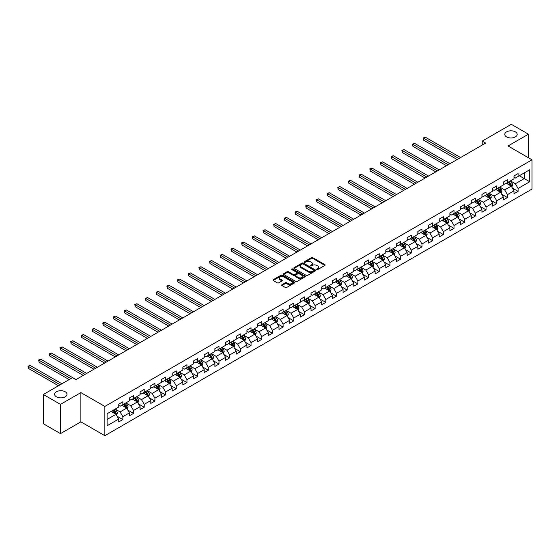 <?xml version="1.0" encoding="UTF-8"?>
<svg xmlns="http://www.w3.org/2000/svg" width="560" height="560" viewBox="0 0 560 560"><rect width="100%" height="100%" fill="white"/><g stroke="black" fill="none" stroke-linecap="round" stroke-linejoin="round"><path stroke-width="0.84" d="M316.799 269.535A0.665 0.385 0 0 0 317.737 269.535L324.877 265.412A0.952 0.546 0 0 0 325.157 265.02A0.952 0.546 0 0 0 324.877 264.635L312.781 257.649A0.952 0.546 0 0 0 311.437 257.649L304.297 261.772A0.665 0.385 0 0 0 305.235 262.318L306.159 261.786A3.045 1.757 0 0 1 310.464 261.786L311.472 262.367A3.045 1.757 0 0 1 312.361 263.606A3.045 1.757 0 0 1 311.472 264.852L310.548 265.384A0.665 0.385 0 0 0 311.486 265.923L312.41 265.391A3.045 1.757 0 0 1 316.715 265.391L317.723 265.972A3.045 1.757 0 0 1 318.612 267.218A3.045 1.757 0 0 1 317.723 268.457L316.799 268.989A0.665 0.385 0 0 0 316.799 269.535L316.799 268.989M65.198 391.762A6.195 3.577 0 0 0 58.443 390.985A6.195 3.577 0 0 0 54.614 394.296A6.195 3.577 0 0 0 56.434 396.823A6.195 3.577 0 0 0 63.189 397.6A6.195 3.577 0 0 0 67.011 394.296A6.195 3.577 0 0 0 65.198 391.762M515.361 131.866A6.195 3.577 0 0 0 508.606 131.089A6.195 3.577 0 0 0 504.777 134.393A6.195 3.577 0 0 0 506.597 136.927A6.195 3.577 0 0 0 513.352 137.697A6.195 3.577 0 0 0 517.174 134.393A6.195 3.577 0 0 0 515.361 131.866M281.932 284.739A0.952 0.546 0 0 0 281.652 285.124A0.952 0.546 0 0 0 281.932 285.516L285.327 287.476A0.952 0.546 0 0 0 286.671 287.476L294.602 282.891A0.952 0.546 0 0 0 294.882 282.506A0.952 0.546 0 0 0 294.602 282.114L282.499 275.135A0.952 0.546 0 0 0 281.155 275.135L273.224 279.713A0.952 0.546 0 0 0 272.951 280.098A0.952 0.546 0 0 0 273.224 280.49L277.326 282.856A0.952 0.546 0 0 0 278.67 282.856L282.065 280.896A0.952 0.546 0 0 0 282.345 280.504A0.952 0.546 0 0 0 282.065 280.119L280.035 278.943A2.541 1.47 0 0 1 279.286 277.907A2.541 1.47 0 0 1 280.854 276.549A2.541 1.47 0 0 1 283.626 276.871L291.592 281.47A2.541 1.47 0 0 1 292.334 282.506A2.541 1.47 0 0 1 290.766 283.864A2.541 1.47 0 0 1 287.994 283.542L286.671 282.779A0.952 0.546 0 0 0 285.327 282.779L281.932 284.739L281.932 285.516M80.878 392.595L60.473 404.376L43.351 394.492L43.351 423.745L60.473 433.629L80.878 421.848L104.846 435.687L104.846 406.434L80.878 392.595L80.878 421.848M528.437 157.759L528.437 134.197L508.032 145.978L532 159.817L104.846 406.434M528.437 134.197L511.322 124.313L482.216 141.113L482.216 145.068M43.351 394.492L72.457 377.692L75.88 379.666L485.639 143.094L482.216 141.113M306.229 275.401A0.952 0.546 0 0 0 307.573 275.401L315.504 270.823A0.952 0.546 0 0 0 315.784 270.438A0.952 0.546 0 0 0 315.504 270.046L303.408 263.067A0.952 0.546 0 0 0 302.064 263.067L294.133 267.645A0.952 0.546 0 0 0 293.853 268.03A0.952 0.546 0 0 0 294.133 268.422L306.229 275.401M292.075 269.675A0.665 0.385 0 0 1 292.754 269.773L292.754 268.982L305.053 276.08A0.952 0.546 0 0 1 305.333 276.472A0.952 0.546 0 0 1 305.053 276.857L297.122 281.435A0.952 0.546 0 0 1 295.778 281.435L283.675 274.456L287.07 272.51L287.07 271.719L283.675 273.679A0.952 0.546 0 0 0 283.402 274.064A0.952 0.546 0 0 0 283.675 274.456L283.675 273.679M287.07 272.51A0.952 0.546 0 0 1 288.414 272.51L288.414 271.719A0.952 0.546 0 0 0 287.07 271.719M288.414 271.719L293.321 274.547A0.952 0.546 0 0 0 294.665 274.547L296.919 273.252A0.952 0.546 0 0 0 297.199 272.86A0.952 0.546 0 0 0 296.919 272.475L291.809 269.528A0.665 0.385 0 0 1 292.754 268.982M104.846 435.687L532 189.07L532 159.817M117.138 416.255L122.857 419.559L122.857 416.668L129.43 412.874L129.43 415.765L133.539 413.392L133.539 410.501L140.112 406.707L140.112 409.591L144.221 407.225L144.221 404.334L150.794 400.54L150.794 403.424L154.903 401.058L154.903 398.167L161.476 394.373L161.476 397.257L165.585 394.884L165.585 392L172.158 388.206L172.158 391.09L176.267 388.717L176.267 385.833L182.84 382.039L182.84 384.923L186.949 382.55L186.949 379.666L193.522 375.872L193.522 378.756L197.631 376.383L197.631 373.499L204.204 369.705L204.204 372.589L208.313 370.216L208.313 367.332L214.886 363.538L214.886 366.422L218.995 364.049L218.995 361.165L225.568 357.371L225.568 360.255L229.677 357.882L229.677 354.998L236.25 351.204L236.25 354.088L240.359 351.715L240.359 348.831L246.932 345.037L246.932 347.921L251.041 345.548L251.041 342.664L257.614 338.87L257.614 341.754L261.723 339.381L261.723 336.497L268.296 332.703L268.296 335.587L272.405 333.214L272.405 330.33L278.978 326.529L278.978 329.42L283.087 327.047L283.087 324.163L289.66 320.362L289.66 323.253L293.769 320.88L293.769 317.996L300.342 314.195L300.342 317.086L304.451 314.713L304.451 311.822L311.024 308.028L311.024 310.919L315.133 308.546L315.133 305.655L321.706 301.861L321.706 304.752L325.815 302.379L325.815 299.488L332.388 295.694L332.388 298.578L336.497 296.212L336.497 293.321L343.077 289.527L343.077 292.411L347.179 290.045L347.179 287.154L353.759 283.36L353.759 286.244L357.868 283.878L357.868 280.987L364.441 277.193L364.441 280.077L368.55 277.704L368.55 274.82L375.123 271.026L375.123 273.91L379.232 271.537L379.232 268.653L385.805 264.859L385.805 267.743L389.914 265.37L389.914 262.486L396.487 258.692L396.487 261.576L400.596 259.203L400.596 256.319L407.169 252.525L407.169 255.409L411.278 253.036L411.278 250.152L417.851 246.358L417.851 249.242L421.96 246.869L421.96 243.985L428.533 240.191L428.533 243.075L432.642 240.702L432.642 237.818L439.215 234.024L439.215 236.908L443.324 234.535L443.324 231.651L449.897 227.857L449.897 230.741L454.006 228.368L454.006 225.484L460.579 221.69L460.579 224.574L464.688 222.201L464.688 219.317L471.261 215.516L471.261 218.407L475.37 216.034L475.37 213.15L481.943 209.349L481.943 212.24L486.052 209.867L486.052 206.983L492.625 203.182L492.625 206.073L496.734 203.7L496.734 200.816L503.307 197.015L503.307 199.906L507.416 197.533L507.416 194.642L513.989 190.848L513.989 193.739L518.098 191.366L518.098 188.475L529.739 181.755L529.739 169.736L524.265 172.9L524.265 178.591L529.739 181.755M122.857 419.559L118.748 421.932L118.748 419.041L107.107 425.761L107.107 413.742L118.748 407.022L118.748 404.138L122.857 401.765L122.857 404.649L129.43 400.855L129.43 397.971L133.539 395.598L133.539 398.482L140.112 394.688L140.112 391.804L144.221 389.431L144.221 392.315L150.794 388.521L150.794 385.637L154.903 383.264L154.903 386.148L161.476 382.354L161.476 379.47L165.585 377.097L165.585 379.981L172.158 376.187L172.158 373.303L176.267 370.93L176.267 373.814L182.84 370.02L182.84 367.136L186.949 364.763L186.949 367.647L193.522 363.853L193.522 360.969L197.631 358.596L197.631 361.48L204.204 357.686L204.204 354.802L208.313 352.429L208.313 355.313L214.886 351.519L214.886 348.635L218.995 346.262L218.995 349.146L225.568 345.352L225.568 342.461L229.677 340.095L229.677 342.979L236.25 339.185L236.25 336.294L240.359 333.928L240.359 336.812L246.932 333.018L246.932 330.127L251.041 327.761L251.041 330.645L257.614 326.851L257.614 323.96L261.723 321.587L261.723 324.478L268.296 320.684L268.296 317.793L272.405 315.42L272.405 318.311L278.978 314.517L278.978 311.626L283.087 309.253L283.087 312.144L289.66 308.343L289.66 305.459L293.769 303.086L293.769 305.977L300.342 302.176L300.342 299.292L304.451 296.919L304.451 299.81L311.024 296.009L311.024 293.125L315.133 290.752L315.133 293.636L321.706 289.842L321.706 286.958L325.815 284.585L325.815 287.469L332.388 283.675L332.388 280.791L336.497 278.418L336.497 281.302L343.077 277.508L343.077 274.624L347.179 272.251L347.179 275.135L353.759 271.341L353.759 268.457L357.868 266.084L357.868 268.968L364.441 265.174L364.441 262.29L368.55 259.917L368.55 262.801L375.123 259.007L375.123 256.123L379.232 253.75L379.232 256.634L385.805 252.84L385.805 249.956L389.914 247.583L389.914 250.467L396.487 246.673L396.487 243.789L400.596 241.416L400.596 244.3L407.169 240.506L407.169 237.622L411.278 235.249L411.278 238.133L417.851 234.339L417.851 231.455L421.96 229.082L421.96 231.966L428.533 228.172L428.533 225.281L432.642 222.915L432.642 225.799L439.215 222.005L439.215 219.114L443.324 216.748L443.324 219.632L449.897 215.838L449.897 212.947L454.006 210.574L454.006 213.465L460.579 209.671L460.579 206.78L464.688 204.407L464.688 207.298L471.261 203.504L471.261 200.613L475.37 198.24L475.37 201.131L481.943 197.33L481.943 194.446L486.052 192.073L486.052 194.964L492.625 191.163L492.625 188.279L496.734 185.906L496.734 188.797L503.307 184.996L503.307 182.112L507.416 179.739L507.416 182.623L513.989 178.829L513.989 175.945L518.098 173.572L518.098 176.456L529.739 169.736M121.758 405.286L126.686 408.128L120.113 411.929L115.185 409.08M118.748 405.44L120.113 406.231L122.857 404.649M120.113 411.929L122.857 416.668M126.686 408.128L129.43 412.874M132.44 399.119L137.368 401.961L130.795 405.762L125.867 402.913M129.43 399.273L130.795 400.064L133.539 398.482M130.795 405.762L133.539 410.501M137.368 401.961L140.112 406.707M143.122 392.952L148.05 395.794L141.477 399.595L136.549 396.746M140.112 393.106L141.477 393.897L144.221 392.315M141.477 399.595L144.221 404.334M148.05 395.794L150.794 400.54M153.804 386.785L158.732 389.627L152.159 393.421L147.231 390.579M150.794 386.939L152.159 387.73L154.903 386.148M152.159 393.421L154.903 398.167M158.732 389.627L161.476 394.373M164.486 380.618L169.414 383.46L162.841 387.254L157.913 384.412M161.476 380.772L162.841 381.563L165.585 379.981M162.841 387.254L165.585 392M169.414 383.46L172.158 388.206M175.168 374.451L180.103 377.293L173.523 381.087L168.595 378.245M172.158 374.605L173.523 375.396L176.267 373.814M173.523 381.087L176.267 385.833M180.103 377.293L182.84 382.039M185.85 368.277L190.785 371.126L184.205 374.92L179.277 372.078M182.84 368.438L184.205 369.229L186.949 367.647M184.205 374.92L186.949 379.666M190.785 371.126L193.522 375.872M196.532 362.11L201.467 364.959L194.894 368.753L189.959 365.911M193.522 362.271L194.894 363.062L197.631 361.48M194.894 368.753L197.631 373.499M201.467 364.959L204.204 369.705M207.214 355.943L212.149 358.792L205.576 362.586L200.641 359.744M204.204 356.104L205.576 356.895L208.313 355.313M205.576 362.586L208.313 367.332M212.149 358.792L214.886 363.538M217.896 349.776L222.831 352.625L216.258 356.419L211.323 353.577M214.886 349.937L216.258 350.728L218.995 349.146M216.258 356.419L218.995 361.165M222.831 352.625L225.568 357.371M228.578 343.609L233.513 346.458L226.94 350.252L222.005 347.403M225.568 343.77L226.94 344.561L229.677 342.979M226.94 350.252L229.677 354.998M233.513 346.458L236.25 351.204M239.26 337.442L244.195 340.291L237.622 344.085L232.687 341.236M236.25 337.603L237.622 338.394L240.359 336.812M237.622 344.085L240.359 348.831M244.195 340.291L246.932 345.037M249.949 331.275L254.877 334.124L248.304 337.918L243.369 335.069M246.932 331.436L248.304 332.227L251.041 330.645M248.304 337.918L251.041 342.664M254.877 334.124L257.614 338.87M260.631 325.108L265.559 327.957L258.986 331.751L254.051 328.902M257.614 325.269L258.986 326.06L261.723 324.478M258.986 331.751L261.723 336.497M265.559 327.957L268.296 332.703M271.313 318.941L276.241 321.79L269.668 325.584L264.733 322.735M268.296 319.102L269.668 319.893L272.405 318.311M269.668 325.584L272.405 330.33M276.241 321.79L278.978 326.529M281.995 312.774L286.923 315.623L280.35 319.417L275.422 316.568M278.978 312.935L280.35 313.726L283.087 312.144M280.35 319.417L283.087 324.163M286.923 315.623L289.66 320.362M292.677 306.607L297.605 309.456L291.032 313.25L286.104 310.401M289.66 306.768L291.032 307.552L293.769 305.977M291.032 313.25L293.769 317.996M297.605 309.456L300.342 314.195M303.359 300.44L308.287 303.289L301.714 307.083L296.786 304.234M300.342 300.594L301.714 301.385L304.451 299.81M301.714 307.083L304.451 311.822M308.287 303.289L311.024 308.028M314.041 294.273L318.969 297.115L312.396 300.916L307.468 298.067M311.024 294.427L312.396 295.218L315.133 293.636M312.396 300.916L315.133 305.655M318.969 297.115L321.706 301.861M324.723 288.106L329.651 290.948L323.078 294.749L318.15 291.9M321.706 288.26L323.078 289.051L325.815 287.469M323.078 294.749L325.815 299.488M329.651 290.948L332.388 295.694M335.405 281.939L340.333 284.781L333.76 288.582L328.832 285.733M332.388 282.093L333.76 282.884L336.497 281.302M333.76 288.582L336.497 293.321M340.333 284.781L343.077 289.527M346.087 275.772L351.015 278.614L344.442 282.415L339.514 279.566M343.077 275.926L344.442 276.717L347.179 275.135M344.442 282.415L347.179 287.154M351.015 278.614L353.759 283.36M356.769 269.605L361.697 272.447L355.124 276.241L350.196 273.399M353.759 269.759L355.124 270.55L357.868 268.968M355.124 276.241L357.868 280.987M361.697 272.447L364.441 277.193M367.451 263.438L372.379 266.28L365.806 270.074L360.878 267.232M364.441 263.592L365.806 264.383L368.55 262.801M365.806 270.074L368.55 274.82M372.379 266.28L375.123 271.026M378.133 257.271L383.061 260.113L376.488 263.907L371.56 261.065M375.123 257.425L376.488 258.216L379.232 256.634M376.488 263.907L379.232 268.653M383.061 260.113L385.805 264.859M388.815 251.097L393.743 253.946L387.17 257.74L382.242 254.898M385.805 251.258L387.17 252.049L389.914 250.467M387.17 257.74L389.914 262.486M393.743 253.946L396.487 258.692M399.497 244.93L404.425 247.779L397.852 251.573L392.924 248.731M396.487 245.091L397.852 245.882L400.596 244.3M397.852 251.573L400.596 256.319M404.425 247.779L407.169 252.525M410.179 238.763L415.114 241.612L408.534 245.406L403.606 242.564M407.169 238.924L408.534 239.715L411.278 238.133M408.534 245.406L411.278 250.152M415.114 241.612L417.851 246.358M420.861 232.596L425.796 235.445L419.216 239.239L414.288 236.39M417.851 232.757L419.216 233.548L421.96 231.966M419.216 239.239L421.96 243.985M425.796 235.445L428.533 240.191M431.543 226.429L436.478 229.278L429.905 233.072L424.97 230.223M428.533 226.59L429.905 227.381L432.642 225.799M429.905 233.072L432.642 237.818M436.478 229.278L439.215 234.024M442.225 220.262L447.16 223.111L440.587 226.905L435.652 224.056M439.215 220.423L440.587 221.214L443.324 219.632M440.587 226.905L443.324 231.651M447.16 223.111L449.897 227.857M452.907 214.095L457.842 216.944L451.269 220.738L446.334 217.889M449.897 214.256L451.269 215.047L454.006 213.465M451.269 220.738L454.006 225.484M457.842 216.944L460.579 221.69M463.589 207.928L468.524 210.777L461.951 214.571L457.016 211.722M460.579 208.089L461.951 208.88L464.688 207.298M461.951 214.571L464.688 219.317M468.524 210.777L471.261 215.516M474.271 201.761L479.206 204.61L472.633 208.404L467.698 205.555M471.261 201.922L472.633 202.713L475.37 201.131M472.633 208.404L475.37 213.15M479.206 204.61L481.943 209.349M484.96 195.594L489.888 198.443L483.315 202.237L478.38 199.388M481.943 195.755L483.315 196.546L486.052 194.964M483.315 202.237L486.052 206.983M489.888 198.443L492.625 203.182M495.642 189.427L500.57 192.276L493.997 196.07L489.062 193.221M492.625 189.588L493.997 190.372L496.734 188.797M493.997 196.07L496.734 200.816M500.57 192.276L503.307 197.015M506.324 183.26L511.252 186.109L504.679 189.903L499.751 187.054M503.307 183.414L504.679 184.205L507.416 182.623M504.679 189.903L507.416 194.642M511.252 186.109L513.989 190.848M519.33 175.749L524.265 178.591L515.361 183.736L510.433 180.887M513.989 177.247L515.361 178.038L518.098 176.456M515.361 183.736L518.098 188.475M60.473 404.376L60.473 433.629M107.107 419.44L116.004 414.302L111.076 411.453M116.004 414.302L118.748 419.041M512.379 188.062L518.098 191.366M501.697 194.229L507.416 197.533M491.015 200.396L496.734 203.7M480.333 206.563L486.052 209.867M469.651 212.73L475.37 216.034M458.969 218.897L464.688 222.201M448.287 225.064L454.006 228.368M437.605 231.231L443.324 234.535M426.923 237.405L432.642 240.702M416.241 243.572L421.96 246.869M405.559 249.739L411.278 253.036M394.877 255.906L400.596 259.203M384.195 262.073L389.914 265.37M373.513 268.24L379.232 271.537M362.831 274.407L368.55 277.704M352.149 280.574L357.868 283.878M341.467 286.741L347.179 290.045M330.785 292.908L336.497 296.212M320.103 299.075L325.815 302.379M309.421 305.242L315.133 308.546M298.732 311.409L304.451 314.713M288.05 317.576L293.769 320.88M277.368 323.743L283.087 327.047M266.686 329.91L272.405 333.214M256.004 336.077L261.723 339.381M245.322 342.244L251.041 345.548M234.64 348.418L240.359 351.715M223.958 354.585L229.677 357.882M213.276 360.752L218.995 364.049M202.594 366.919L208.313 370.216M191.912 373.086L197.631 376.383M181.23 379.253L186.949 382.55M170.548 385.42L176.267 388.717M159.866 391.587L165.585 394.884M149.184 397.754L154.903 401.058M138.502 403.921L144.221 407.225M127.82 410.088L133.539 413.392M317.065 269.626L317.723 269.248A3.045 1.757 0 0 0 318.612 268.009L318.612 267.218M312.361 263.606L312.361 264.397A3.045 1.757 0 0 1 311.472 265.643L310.814 266.021M324.877 264.635L324.877 265.412L312.781 258.44A0.952 0.546 0 0 0 311.437 258.44L304.563 262.409M315.504 270.046L315.504 270.823L303.408 263.851A0.952 0.546 0 0 0 302.064 263.851L294.14 268.429L294.133 267.645M313.824 270.711A0.665 0.385 0 0 0 313.824 270.165L303.205 264.033A0.665 0.385 0 0 0 302.26 264.033L301.287 264.6A3.045 1.757 0 0 0 300.398 265.839A3.045 1.757 0 0 0 301.287 267.078L308.546 271.271A3.045 1.757 0 0 0 312.851 271.271L313.824 270.711L313.824 271.502A0.665 0.385 0 0 0 314.02 271.229L314.02 270.438M300.398 265.839L300.398 266.63A3.045 1.757 0 0 0 301.287 267.869L301.287 267.078M313.824 271.502L312.851 272.062A3.045 1.757 0 0 1 308.546 272.062L301.287 267.869M288.414 272.51L293.321 275.338A0.952 0.546 0 0 0 294.665 275.338L296.919 274.043A0.952 0.546 0 0 0 297.199 273.651L297.199 272.86M292.754 269.773L305.039 276.864M298.417 277.487A2.541 1.47 0 0 0 301.189 277.809A2.541 1.47 0 0 0 302.757 276.451A2.541 1.47 0 0 0 302.008 275.415L299.208 273.791A0.952 0.546 0 0 0 297.857 273.791L295.61 275.093A0.952 0.546 0 0 0 295.33 275.485A0.952 0.546 0 0 0 295.61 275.87L298.417 277.487L298.417 278.278A2.541 1.47 0 0 0 301.189 278.6A2.541 1.47 0 0 0 302.757 277.242L302.757 276.451M295.33 275.485L295.33 276.269A0.952 0.546 0 0 0 295.61 276.661L295.61 275.87M298.417 278.278L295.61 276.661M292.334 282.506L292.334 283.297A2.541 1.47 0 0 1 290.766 284.655A2.541 1.47 0 0 1 287.994 284.333L286.671 283.57A0.952 0.546 0 0 0 285.327 283.57L281.946 285.523M279.286 277.907L279.286 278.698A2.541 1.47 0 0 0 280.035 279.734L280.035 278.943M282.065 280.119L282.065 280.896L280.035 279.734M294.602 282.114L294.602 282.891L282.499 275.926A0.952 0.546 0 0 0 281.155 275.926L273.238 280.497M511.791 187.04L512.61 184.989A2.569 1.484 -120 0 0 511.791 182.805L510.377 180.922M507.913 184.177L506.954 182.896M460.579 157.563L425.334 137.214L423.619 138.201L423.619 140.182L457.156 159.537M508.249 182.147L509.663 184.03A2.569 1.484 60 0 1 510.398 185.577L511.224 185.101A2.569 1.484 -120 0 0 510.489 183.554L509.075 181.671M508.431 182.042L509.999 184.135A1.309 0.756 60 0 1 510.237 184.534L511.224 185.101M423.619 140.182L423.248 137.984L458.864 158.55M423.248 137.984L425.334 137.214M501.109 193.207L501.928 191.156A2.569 1.484 -120 0 0 501.109 188.972L499.695 187.089M497.231 190.344L496.272 189.063M449.897 163.73L414.652 143.381L412.937 144.368L412.937 146.349L446.474 165.704M497.567 188.314L498.981 190.197A2.569 1.484 60 0 1 499.716 191.744L500.542 191.268A2.569 1.484 -120 0 0 499.807 189.721L498.393 187.838M497.749 188.209L499.317 190.302A1.309 0.756 60 0 1 499.555 190.701L500.542 191.268M412.937 146.349L412.566 144.151L448.182 164.717M412.566 144.151L414.652 143.381M490.427 199.374L491.246 197.323A2.569 1.484 -120 0 0 490.427 195.139L489.013 193.256M486.549 196.511L485.583 195.23M439.215 169.897L403.97 149.548L402.255 150.535L402.255 152.516L435.792 171.871M486.885 194.481L488.299 196.364A2.569 1.484 60 0 1 489.034 197.911L489.86 197.435A2.569 1.484 -120 0 0 489.125 195.888L487.711 194.005M487.067 194.376L488.635 196.469A1.309 0.756 60 0 1 488.873 196.868L489.86 197.435M402.255 152.516L401.884 150.318L437.5 170.884M401.884 150.318L403.97 149.548M479.745 205.548L480.557 203.49A2.569 1.484 -120 0 0 479.738 201.306L478.331 199.423M475.867 202.678L474.901 201.397M428.533 176.064L393.288 155.715L391.573 156.702L391.573 158.683L425.11 178.038M476.203 200.648L477.617 202.531A2.569 1.484 60 0 1 478.352 204.078L479.178 203.602A2.569 1.484 -120 0 0 478.443 202.062L477.029 200.172M476.385 200.543L477.953 202.636A1.309 0.756 60 0 1 478.191 203.035L479.178 203.602M391.573 158.683L391.202 156.485L426.818 177.051M391.202 156.485L393.288 155.715M469.063 211.715L469.875 209.657A2.569 1.484 -120 0 0 469.056 207.473L467.649 205.59M465.185 208.845L464.219 207.564M417.851 182.231L382.606 161.882L380.891 162.869L380.891 164.85L414.428 184.205M465.521 206.815L466.935 208.698A2.569 1.484 60 0 1 467.67 210.245L468.489 209.769A2.569 1.484 -120 0 0 467.761 208.229L466.347 206.339M465.703 206.71L467.271 208.803A1.309 0.756 60 0 1 467.509 209.202L468.489 209.769M380.891 164.85L380.52 162.652L416.136 183.218M380.52 162.652L382.606 161.882M458.381 217.882L459.193 215.831A2.569 1.484 -120 0 0 458.374 213.64L456.96 211.757M454.503 215.012L453.537 213.731M407.169 188.398L371.924 168.049L370.209 169.036L370.209 171.017L403.746 190.372M454.839 212.982L456.253 214.865A2.569 1.484 60 0 1 456.988 216.412L457.807 215.936A2.569 1.484 -120 0 0 457.079 214.396L455.665 212.506M455.021 212.877L456.589 214.97A1.309 0.756 60 0 1 456.827 215.369L457.807 215.936M370.209 171.017L369.831 168.819L405.454 189.385M369.831 168.819L371.924 168.049M447.699 224.049L448.511 221.998A2.569 1.484 -120 0 0 447.692 219.807L446.278 217.924M443.814 221.179L442.855 219.898M396.487 194.565L361.242 174.216L359.527 175.203L359.527 177.184L393.064 196.546M444.157 219.149L445.571 221.032A2.569 1.484 60 0 1 446.306 222.579L447.125 222.103A2.569 1.484 -120 0 0 446.39 220.563L444.983 218.673M444.339 219.044L445.907 221.137A1.309 0.756 60 0 1 446.145 221.536L447.125 222.103M359.527 177.184L359.149 174.986L394.772 195.552M359.149 174.986L361.242 174.216M437.017 230.216L437.829 228.165A2.569 1.484 -120 0 0 437.01 225.974L435.596 224.091M433.132 227.346L432.173 226.065M385.805 200.732L350.56 180.383L348.845 181.37L348.845 183.351L382.382 202.713M433.475 225.316L434.889 227.206A2.569 1.484 60 0 1 435.624 228.746L436.443 228.27A2.569 1.484 -120 0 0 435.708 226.73L434.301 224.84M433.657 225.211L435.225 227.304A1.309 0.756 60 0 1 435.463 227.703L436.443 228.27M348.845 183.351L348.467 181.153L384.09 201.719M348.467 181.153L350.56 180.383M426.335 236.383L427.147 234.332A2.569 1.484 -120 0 0 426.328 232.141L424.914 230.258M422.45 233.513L421.491 232.232M375.123 206.899L339.878 186.55L338.163 187.544L338.163 189.518L371.693 208.88M422.793 231.483L424.207 233.373A2.569 1.484 60 0 1 424.942 234.913L425.761 234.437A2.569 1.484 -120 0 0 425.026 232.897L423.612 231.007M422.975 231.378L424.543 233.471A1.309 0.756 60 0 1 424.781 233.87L425.761 234.437M338.163 189.518L337.785 187.32L373.408 207.886M337.785 187.32L339.878 186.55M415.653 242.55L416.465 240.499A2.569 1.484 -120 0 0 415.646 238.315L414.232 236.425M411.768 239.68L410.809 238.399M364.441 213.066L329.196 192.717L327.481 193.711L327.481 195.685L361.011 215.047M412.111 237.65L413.525 239.54A2.569 1.484 60 0 1 414.26 241.08L415.079 240.604A2.569 1.484 -120 0 0 414.344 239.064L412.93 237.174M412.293 237.545L413.861 239.638A1.309 0.756 60 0 1 414.099 240.037L415.079 240.604M327.481 195.685L327.103 193.494L362.726 214.053M327.103 193.494L329.196 192.717M404.971 248.717L405.783 246.666A2.569 1.484 -120 0 0 404.964 244.482L403.55 242.592M401.086 245.854L400.127 244.566M353.759 219.233L318.514 198.884L316.799 199.878L316.799 201.852L350.329 221.214M401.429 243.817L402.843 245.707A2.569 1.484 60 0 1 403.578 247.247L404.397 246.771A2.569 1.484 -120 0 0 403.662 245.231L402.248 243.341M401.611 243.712L403.179 245.805A1.309 0.756 60 0 1 403.41 246.204L404.397 246.771M316.799 201.852L316.421 199.661L352.044 220.227M316.421 199.661L318.514 198.884M394.289 254.884L395.101 252.833A2.569 1.484 -120 0 0 394.282 250.649L392.868 248.759M390.404 252.021L389.445 250.74M343.07 225.4L307.832 205.058L306.117 206.045L306.117 208.019L339.647 227.381M390.747 249.984L392.161 251.874A2.569 1.484 60 0 1 392.896 253.414L393.715 252.938A2.569 1.484 -120 0 0 392.98 251.398L391.566 249.508M390.922 249.879L392.49 251.972A1.309 0.756 60 0 1 392.728 252.371L393.715 252.938M306.117 208.019L305.739 205.828L341.362 226.394M305.739 205.828L307.832 205.058M383.607 261.051L384.419 259A2.569 1.484 -120 0 0 383.6 256.816L382.186 254.926M379.722 258.188L378.763 256.907M332.388 231.567L297.143 211.225L295.435 212.212L295.435 214.186L328.965 233.548M380.065 256.151L381.479 258.041A2.569 1.484 60 0 1 382.214 259.581L383.033 259.112A2.569 1.484 -120 0 0 382.298 257.565L380.884 255.675M380.24 256.053L381.808 258.146A1.309 0.756 60 0 1 382.046 258.538L383.033 259.112M295.435 214.186L295.057 211.995L330.68 232.561M295.057 211.995L297.143 211.225M372.925 267.218L373.737 265.167A2.569 1.484 -120 0 0 372.918 262.983L371.504 261.093M369.04 264.355L368.081 263.074M321.706 237.741L286.461 217.392L284.753 218.379L284.753 220.353L318.283 239.715M369.383 262.318L370.797 264.208A2.569 1.484 60 0 1 371.532 265.748L372.351 265.279A2.569 1.484 -120 0 0 371.616 263.732L370.202 261.849M369.558 262.22L371.126 264.313A1.309 0.756 60 0 1 371.364 264.705L372.351 265.279M284.753 220.353L284.375 218.162L319.998 238.728M284.375 218.162L286.461 217.392M362.243 273.385L363.055 271.334A2.569 1.484 -120 0 0 362.236 269.15L360.822 267.26M358.358 270.522L357.399 269.241M311.024 243.908L275.779 223.559L274.071 224.546L274.071 226.52L307.601 245.882M358.701 268.485L360.115 270.375A2.569 1.484 60 0 1 360.85 271.915L361.669 271.446A2.569 1.484 -120 0 0 360.934 269.899L359.52 268.016M358.876 268.387L360.444 270.48A1.309 0.756 60 0 1 360.682 270.872L361.669 271.446M274.071 226.52L273.693 224.329L309.316 244.895M273.693 224.329L275.779 223.559M351.561 279.552L352.373 277.501A2.569 1.484 -120 0 0 351.554 275.317L350.14 273.427M347.676 276.689L346.717 275.408M300.342 250.075L265.097 229.726L263.389 230.713L263.389 232.687L296.919 252.049M348.019 274.652L349.433 276.542A2.569 1.484 60 0 1 350.168 278.082L350.987 277.613A2.569 1.484 -120 0 0 350.252 276.066L348.838 274.183M348.194 274.554L349.762 276.647A1.309 0.756 60 0 1 350 277.039L350.987 277.613M263.389 232.687L263.011 230.496L298.634 251.062M263.011 230.496L265.097 229.726M340.879 285.719L341.691 283.668A2.569 1.484 -120 0 0 340.872 281.484L339.458 279.594M336.994 282.856L336.035 281.575M289.66 256.242L254.415 235.893L252.707 236.88L252.707 238.854L286.237 258.216M337.337 280.819L338.751 282.709A2.569 1.484 60 0 1 339.486 284.256L340.305 283.78A2.569 1.484 -120 0 0 339.57 282.233L338.156 280.35M337.512 280.721L339.08 282.814A1.309 0.756 60 0 1 339.318 283.206L340.305 283.78M252.707 238.854L252.329 236.663L287.952 257.229M252.329 236.663L254.415 235.893M330.19 291.886L331.009 289.835A2.569 1.484 -120 0 0 330.19 287.651L328.776 285.761M326.312 289.023L325.353 287.742M278.978 262.409L243.733 242.06L242.025 243.047L242.025 245.021L275.555 264.383M326.655 286.993L328.069 288.876A2.569 1.484 60 0 1 328.804 290.423L329.623 289.947A2.569 1.484 -120 0 0 328.888 288.4L327.474 286.517M326.83 286.888L328.398 288.981A1.309 0.756 60 0 1 328.636 289.38L329.623 289.947M242.025 245.021L241.647 242.83L277.27 263.396M241.647 242.83L243.733 242.06M319.508 298.053L320.327 296.002A2.569 1.484 -120 0 0 319.508 293.818L318.094 291.935M315.63 295.19L314.671 293.909M268.296 268.576L233.051 248.227L231.343 249.214L231.343 251.188L264.873 270.55M315.973 293.16L317.387 295.043A2.569 1.484 60 0 1 318.115 296.59L318.941 296.114A2.569 1.484 -120 0 0 318.206 294.567L316.792 292.684M316.148 293.055L317.716 295.148A1.309 0.756 60 0 1 317.954 295.547L318.941 296.114M231.343 251.188L230.965 248.997L266.588 269.563M230.965 248.997L233.051 248.227M308.826 304.22L309.645 302.169A2.569 1.484 -120 0 0 308.826 299.985L307.412 298.102M304.948 301.357L303.989 300.076M257.614 274.743L222.369 254.394L220.661 255.381L220.661 257.362L254.191 276.717M305.291 299.327L306.698 301.21A2.569 1.484 60 0 1 307.433 302.757L308.259 302.281A2.569 1.484 -120 0 0 307.524 300.734L306.11 298.851M305.466 299.222L307.034 301.315A1.309 0.756 60 0 1 307.272 301.714L308.259 302.281M220.661 257.362L220.283 255.164L255.906 275.73M220.283 255.164L222.369 254.394M298.144 310.387L298.963 308.336A2.569 1.484 -120 0 0 298.144 306.152L296.73 304.269M294.266 307.524L293.307 306.243M246.932 280.91L211.687 260.561L209.979 261.548L209.979 263.529L243.509 282.884M294.609 305.494L296.016 307.377A2.569 1.484 60 0 1 296.751 308.924L297.577 308.448A2.569 1.484 -120 0 0 296.842 306.901L295.428 305.018M294.784 305.389L296.352 307.482A1.309 0.756 60 0 1 296.59 307.881L297.577 308.448M209.979 263.529L209.601 261.331L245.224 281.897M209.601 261.331L211.687 260.561M287.462 316.561L288.281 314.503A2.569 1.484 -120 0 0 287.462 312.319L286.048 310.436M283.584 313.691L282.625 312.41M236.25 287.077L201.005 266.728L199.297 267.715L199.297 269.696L232.827 289.051M283.92 311.661L285.334 313.544A2.569 1.484 60 0 1 286.069 315.091L286.895 314.615A2.569 1.484 -120 0 0 286.16 313.075L284.746 311.185M284.102 311.556L285.67 313.649A1.309 0.756 60 0 1 285.908 314.048L286.895 314.615M199.297 269.696L198.919 267.498L234.535 288.064M198.919 267.498L201.005 266.728M276.78 322.728L277.599 320.67A2.569 1.484 -120 0 0 276.78 318.486L275.366 316.603M272.902 319.858L271.943 318.577M225.568 293.244L190.323 272.895L188.608 273.882L188.608 275.863L222.145 295.218M273.238 317.828L274.652 319.711A2.569 1.484 60 0 1 275.387 321.258L276.213 320.782A2.569 1.484 -120 0 0 275.478 319.242L274.064 317.352M273.42 317.723L274.988 319.816A1.309 0.756 60 0 1 275.226 320.215L276.213 320.782M188.608 275.863L188.237 273.665L223.853 294.231M188.237 273.665L190.323 272.895M266.098 328.895L266.917 326.837A2.569 1.484 -120 0 0 266.098 324.653L264.684 322.77M262.22 326.025L261.261 324.744M214.886 299.411L179.641 279.062L177.926 280.049L177.926 282.03L211.463 301.385M262.556 323.995L263.97 325.878A2.569 1.484 60 0 1 264.705 327.425L265.531 326.949A2.569 1.484 -120 0 0 264.796 325.409L263.382 323.519M262.738 323.89L264.306 325.983A1.309 0.756 60 0 1 264.544 326.382L265.531 326.949M177.926 282.03L177.555 279.832L213.171 300.398M177.555 279.832L179.641 279.062M255.416 335.062L256.235 333.011A2.569 1.484 -120 0 0 255.416 330.82L254.002 328.937M251.538 332.192L250.572 330.911M204.204 305.578L168.959 285.229L167.244 286.216L167.244 288.197L200.781 307.552M251.874 330.162L253.288 332.045A2.569 1.484 60 0 1 254.023 333.592L254.849 333.116A2.569 1.484 -120 0 0 254.114 331.576L252.7 329.686M252.056 330.057L253.624 332.15A1.309 0.756 60 0 1 253.862 332.549L254.849 333.116M167.244 288.197L166.873 285.999L202.489 306.565M166.873 285.999L168.959 285.229M244.734 341.229L245.546 339.178A2.569 1.484 -120 0 0 244.727 336.987L243.32 335.104M240.856 338.359L239.89 337.078M193.522 311.745L158.277 291.396L156.562 292.383L156.562 294.364L190.099 313.726M241.192 336.329L242.606 338.212A2.569 1.484 60 0 1 243.341 339.759L244.167 339.283A2.569 1.484 -120 0 0 243.432 337.743L242.018 335.853M241.374 336.224L242.942 338.317A1.309 0.756 60 0 1 243.18 338.716L244.167 339.283M156.562 294.364L156.191 292.166L191.807 312.732M156.191 292.166L158.277 291.396M234.052 347.396L234.864 345.345A2.569 1.484 -120 0 0 234.045 343.154L232.638 341.271M230.174 344.526L229.208 343.245M182.84 317.912L147.595 297.563L145.88 298.557L145.88 300.531L179.417 319.893M230.51 342.496L231.924 344.386A2.569 1.484 60 0 1 232.659 345.926L233.478 345.45A2.569 1.484 -120 0 0 232.75 343.91L231.336 342.02M230.692 342.391L232.26 344.484A1.309 0.756 60 0 1 232.498 344.883L233.478 345.45M145.88 300.531L145.509 298.333L181.125 318.899M145.509 298.333L147.595 297.563M223.37 353.563L224.182 351.512A2.569 1.484 -120 0 0 223.363 349.328L221.949 347.438M219.492 350.693L218.526 349.412M172.158 324.079L136.913 303.73L135.198 304.724L135.198 306.698L168.735 326.06M219.828 348.663L221.242 350.553A2.569 1.484 60 0 1 221.977 352.093L222.796 351.617A2.569 1.484 -120 0 0 222.068 350.077L220.654 348.187M220.01 348.558L221.578 350.651A1.309 0.756 60 0 1 221.816 351.05L222.796 351.617M135.198 306.698L134.82 304.507L170.443 325.066M134.82 304.507L136.913 303.73M212.688 359.73L213.5 357.679A2.569 1.484 -120 0 0 212.681 355.495L211.267 353.605M208.803 356.867L207.844 355.579M161.476 330.246L126.231 309.897L124.516 310.891L124.516 312.865L158.053 332.227M209.146 354.83L210.56 356.72A2.569 1.484 60 0 1 211.295 358.26L212.114 357.784A2.569 1.484 -120 0 0 211.379 356.244L209.972 354.354M209.328 354.725L210.896 356.818A1.309 0.756 60 0 1 211.134 357.217L212.114 357.784M124.516 312.865L124.138 310.674L159.761 331.24M124.138 310.674L126.231 309.897M202.006 365.897L202.818 363.846A2.569 1.484 -120 0 0 201.999 361.662L200.585 359.772M198.121 363.034L197.162 361.746M150.794 336.413L115.549 316.064L113.834 317.058L113.834 319.032L147.371 338.394M198.464 360.997L199.878 362.887A2.569 1.484 60 0 1 200.613 364.427L201.432 363.951A2.569 1.484 -120 0 0 200.697 362.411L199.29 360.521M198.646 360.892L200.214 362.985A1.309 0.756 60 0 1 200.452 363.384L201.432 363.951M113.834 319.032L113.456 316.841L149.079 337.407M113.456 316.841L115.549 316.064M191.324 372.064L192.136 370.013A2.569 1.484 -120 0 0 191.317 367.829L189.903 365.939M187.439 369.201L186.48 367.92M140.112 342.58L104.867 322.238L103.152 323.225L103.152 325.199L136.682 344.561M187.782 367.164L189.196 369.054A2.569 1.484 60 0 1 189.931 370.594L190.75 370.118A2.569 1.484 -120 0 0 190.015 368.578L188.601 366.688M187.964 367.059L189.532 369.152A1.309 0.756 60 0 1 189.77 369.551L190.75 370.118M103.152 325.199L102.774 323.008L138.397 343.574M102.774 323.008L104.867 322.238M180.642 378.231L181.454 376.18A2.569 1.484 -120 0 0 180.635 373.996L179.221 372.106M176.757 375.368L175.798 374.087M129.43 348.747L94.185 328.405L92.47 329.392L92.47 331.366L126 350.728M177.1 373.331L178.514 375.221A2.569 1.484 60 0 1 179.249 376.761L180.068 376.292A2.569 1.484 -120 0 0 179.333 374.745L177.919 372.862M177.282 373.233L178.85 375.326A1.309 0.756 60 0 1 179.088 375.718L180.068 376.292M92.47 331.366L92.092 329.175L127.715 349.741M92.092 329.175L94.185 328.405M169.96 384.398L170.772 382.347A2.569 1.484 -120 0 0 169.953 380.163L168.539 378.273M166.075 381.535L165.116 380.254M118.748 354.921L83.503 334.572L81.788 335.559L81.788 337.533L115.318 356.895M166.418 379.498L167.832 381.388A2.569 1.484 60 0 1 168.567 382.928L169.386 382.459A2.569 1.484 -120 0 0 168.651 380.912L167.237 379.029M166.6 379.4L168.168 381.493A1.309 0.756 60 0 1 168.399 381.885L169.386 382.459M81.788 337.533L81.41 335.342L117.033 355.908M81.41 335.342L83.503 334.572M159.278 390.565L160.09 388.514A2.569 1.484 -120 0 0 159.271 386.33L157.857 384.44M155.393 387.702L154.434 386.421M108.059 361.088L72.821 340.739L71.106 341.726L71.106 343.7L104.636 363.062M155.736 385.665L157.15 387.555A2.569 1.484 60 0 1 157.885 389.095L158.704 388.626A2.569 1.484 -120 0 0 157.969 387.079L156.555 385.196M155.911 385.567L157.479 387.66A1.309 0.756 60 0 1 157.717 388.052L158.704 388.626M71.106 343.7L70.728 341.509L106.351 362.075M70.728 341.509L72.821 340.739M148.596 396.732L149.408 394.681A2.569 1.484 -120 0 0 148.589 392.497L147.175 390.607M144.711 393.869L143.752 392.588M97.377 367.255L62.132 346.906L60.424 347.893L60.424 349.867L93.954 369.229M145.054 391.832L146.468 393.722A2.569 1.484 60 0 1 147.203 395.262L148.022 394.793A2.569 1.484 -120 0 0 147.287 393.246L145.873 391.363M145.229 391.734L146.797 393.827A1.309 0.756 60 0 1 147.035 394.219L148.022 394.793M60.424 349.867L60.046 347.676L95.669 368.242M60.046 347.676L62.132 346.906M137.914 402.899L138.726 400.848A2.569 1.484 -120 0 0 137.907 398.664L136.493 396.774M134.029 400.036L133.07 398.755M86.695 373.422L51.45 353.073L49.742 354.06L49.742 356.034L83.272 375.396M134.372 398.006L135.786 399.889A2.569 1.484 60 0 1 136.521 401.436L137.34 400.96A2.569 1.484 -120 0 0 136.605 399.413L135.191 397.53M134.547 397.901L136.115 399.994A1.309 0.756 60 0 1 136.353 400.386L137.34 400.96M49.742 356.034L49.364 353.843L84.987 374.409M49.364 353.843L51.45 353.073M127.232 409.066L128.044 407.015A2.569 1.484 -120 0 0 127.225 404.831L125.811 402.941M123.347 406.203L122.388 404.922M76.013 379.589L40.768 359.24L39.06 360.227L39.06 362.201L69.167 379.589M123.69 404.173L125.104 406.056A2.569 1.484 60 0 1 125.839 407.603L126.658 407.127A2.569 1.484 -120 0 0 125.923 405.58L124.509 403.697M123.865 404.068L125.433 406.161A1.309 0.756 60 0 1 125.671 406.56L126.658 407.127M39.06 362.201L38.682 360.01L70.882 378.602M38.682 360.01L40.768 359.24M116.55 415.233L117.362 413.182A2.569 1.484 -120 0 0 116.543 410.998L115.129 409.115M112.665 412.37L111.706 411.089M61.908 383.775L30.086 365.407L28.378 366.394L28.378 368.375L58.485 385.756M113.008 410.34L114.422 412.223A2.569 1.484 60 0 1 115.157 413.77L115.976 413.294A2.569 1.484 -120 0 0 115.241 411.747L113.827 409.864M113.183 410.235L114.751 412.328A1.309 0.756 60 0 1 114.989 412.727L115.976 413.294M28.378 368.375L28 366.177L60.2 384.769M28 366.177L30.086 365.407M317.723 269.248L317.723 268.457M310.548 265.923L310.548 265.384M311.472 265.643L311.472 264.852M304.297 262.318L304.297 261.772M311.437 258.44L311.437 257.649M312.781 258.44L312.781 257.649M302.064 263.851L302.064 263.067M303.408 263.851L303.408 263.067M308.546 272.062L308.546 271.271M312.851 272.062L312.851 271.271M293.321 275.338L293.321 274.547M294.665 275.338L294.665 274.547M296.919 274.043L296.919 273.252M305.053 276.857L305.053 276.08M285.327 283.57L285.327 282.779M286.671 283.57L286.671 282.779M287.994 284.333L287.994 283.542M273.224 280.49L273.224 279.713M281.155 275.926L281.155 275.135M282.499 275.926L282.499 275.135M511 185.962L512.589 185.038M510.489 183.554L511.791 182.805M508.662 184.611L509.663 184.03M500.318 192.129L501.907 191.205M499.807 189.721L501.109 188.972M497.98 190.778L498.981 190.197M489.636 198.296L491.225 197.372M489.125 195.888L490.427 195.139M487.298 196.945L488.299 196.364M478.954 204.463L480.543 203.539M478.443 202.062L479.738 201.306M476.616 203.112L477.617 202.531M468.272 210.63L469.861 209.713M467.761 208.229L469.056 207.473M465.934 209.279L466.935 208.698M457.59 216.797L459.179 215.88M457.079 214.396L458.374 213.64M455.252 215.446L456.253 214.865M446.901 222.964L448.497 222.047M446.39 220.563L447.692 219.807M444.57 221.613L445.571 221.032M436.219 229.131L437.815 228.214M435.708 226.73L437.01 225.974M433.888 227.78L434.889 227.206M425.537 235.298L427.133 234.381M425.026 232.897L426.328 232.141M423.206 233.947L424.207 233.373M414.855 241.465L416.451 240.548M414.344 239.064L415.646 238.315M412.524 240.114L413.525 239.54M404.173 247.632L405.769 246.715M403.662 245.231L404.964 244.482M401.842 246.281L402.843 245.707M393.491 253.799L395.087 252.882M392.98 251.398L394.282 250.649M391.153 252.455L392.161 251.874M382.809 259.966L384.405 259.049M382.298 257.565L383.6 256.816M380.471 258.622L381.479 258.041M372.127 266.133L373.723 265.216M371.616 263.732L372.918 262.983M369.789 264.789L370.797 264.208M361.445 272.3L363.041 271.383M360.934 269.899L362.236 269.15M359.107 270.956L360.115 270.375M350.763 278.467L352.359 277.55M350.252 276.066L351.554 275.317M348.425 277.123L349.433 276.542M340.081 284.634L341.67 283.717M339.57 282.233L340.872 281.484M337.743 283.29L338.751 282.709M329.399 290.808L330.988 289.884M328.888 288.4L330.19 287.651M327.061 289.457L328.069 288.876M318.717 296.975L320.306 296.051M318.206 294.567L319.508 293.818M316.379 295.624L317.387 295.043M308.035 303.142L309.624 302.218M307.524 300.734L308.826 299.985M305.697 301.791L306.698 301.21M297.353 309.309L298.942 308.385M296.842 306.901L298.144 306.152M295.015 307.958L296.016 307.377M286.671 315.476L288.26 314.552M286.16 313.075L287.462 312.319M284.333 314.125L285.334 313.544M275.989 321.643L277.578 320.726M275.478 319.242L276.78 318.486M273.651 320.292L274.652 319.711M265.307 327.81L266.896 326.893M264.796 325.409L266.098 324.653M262.969 326.459L263.97 325.878M254.625 333.977L256.214 333.06M254.114 331.576L255.416 330.82M252.287 332.626L253.288 332.045M243.943 340.144L245.532 339.227M243.432 337.743L244.727 336.987M241.605 338.793L242.606 338.212M233.261 346.311L234.85 345.394M232.75 343.91L234.045 343.154M230.923 344.96L231.924 344.386M222.579 352.478L224.168 351.561M222.068 350.077L223.363 349.328M220.241 351.127L221.242 350.553M211.89 358.645L213.486 357.728M211.379 356.244L212.681 355.495M209.559 357.294L210.56 356.72M201.208 364.812L202.804 363.895M200.697 362.411L201.999 361.662M198.877 363.461L199.878 362.887M190.526 370.979L192.122 370.062M190.015 368.578L191.317 367.829M188.195 369.635L189.196 369.054M179.844 377.146L181.44 376.229M179.333 374.745L180.635 373.996M177.513 375.802L178.514 375.221M169.162 383.313L170.758 382.396M168.651 380.912L169.953 380.163M166.831 381.969L167.832 381.388M158.48 389.48L160.076 388.563M157.969 387.079L159.271 386.33M156.142 388.136L157.15 387.555M147.798 395.647L149.394 394.73M147.287 393.246L148.589 392.497M145.46 394.303L146.468 393.722M137.116 401.821L138.712 400.897M136.605 399.413L137.907 398.664M134.778 400.47L135.786 399.889M126.434 407.988L128.03 407.064M125.923 405.58L127.225 404.831M124.096 406.637L125.104 406.056M115.752 414.155L117.348 413.231M115.241 411.747L116.543 410.998M113.414 412.804L114.422 412.223"/></g></svg>

